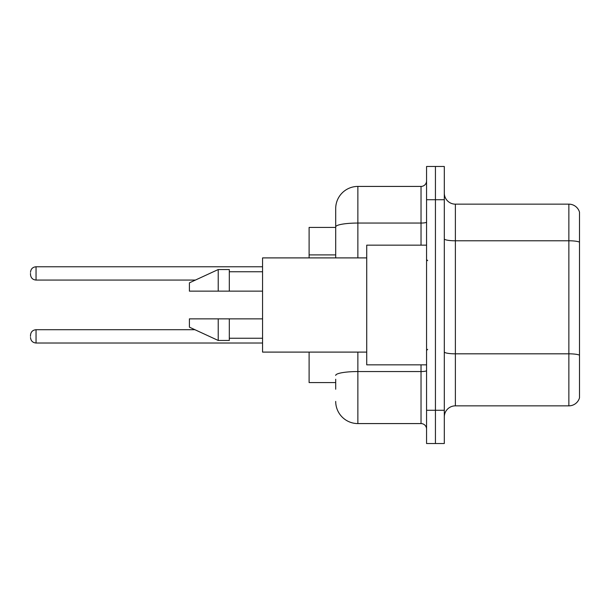 <?xml version="1.0" encoding="UTF-8"?>
<svg xmlns="http://www.w3.org/2000/svg" width="610" height="610" viewBox="0 0 610 610"><rect width="100%" height="100%" fill="white"/><g stroke="black" fill="none" stroke-linecap="round" stroke-linejoin="round"><path stroke-width="0.91" d="M335.698 248.247L335.698 220.774L335.698 227.423L309.102 227.423L309.102 257.9M335.698 382.577L309.102 382.577L309.102 352.1M444.301 416.927A11.079 11.079 0 0 1 455.38 405.848L568.863 405.848L568.863 204.152L455.38 204.152A11.079 11.079 0 0 1 444.301 193.073A11.079 11.079 0 0 0 455.38 204.152L455.38 405.848M435.433 410.278L435.433 443.523L444.301 443.523L444.301 410.278L435.433 410.278L435.433 443.523L426.565 443.523L426.565 410.278L435.433 410.278L435.433 199.722L435.433 410.278M426.565 410.278L426.565 166.477L435.433 166.477L435.433 199.722L435.433 166.477L444.301 166.477L444.301 410.278M579.5 212.135A11.079 11.079 0 0 0 568.863 204.152A11.079 11.079 0 0 1 579.5 212.135L579.5 397.865A11.079 11.079 0 0 1 568.863 405.848M335.698 389.226L335.698 379.252M357.864 352.1L357.864 423.576L421.03 423.576L421.03 364.841M335.698 257.9L335.698 208.589A22.166 22.166 0 0 1 357.864 186.424L421.03 186.424A5.543 5.543 0 0 0 426.565 180.88M335.698 208.589L335.698 220.774M426.565 429.12A5.543 5.543 0 0 0 421.03 423.576M357.864 423.576A22.166 22.166 0 0 1 335.698 401.411M30.5 336.362L30.5 335.256L30.5 336.362M30.5 273.417L30.5 274.523L30.5 273.417M426.565 245.159L366.724 245.159L366.724 364.841L426.565 364.841M366.724 257.9L262.559 257.9L262.559 352.1L366.724 352.1M218.227 291.145L189.413 291.145L189.413 282.834L218.227 269.536L218.227 291.145L262.559 291.145M218.227 269.536L229.307 269.536L229.307 291.145M262.559 318.855L229.307 318.855L229.307 340.464L218.227 340.464L218.227 318.855L189.413 318.855L189.413 327.166L218.227 340.464M189.413 318.855L196.748 318.855M229.307 318.855L218.227 318.855M335.698 254.896L309.102 254.896M579.5 242.17A11.079 1.921 180 0 0 568.863 240.782L455.38 240.782A11.079 1.921 0 0 1 444.301 238.861M579.5 355.203A11.079 1.921 180 0 0 568.863 353.823L455.38 353.823A11.079 1.921 -0 0 1 444.301 351.894M444.301 199.722L426.565 199.722M426.565 370.59A5.543 0.961 0 0 1 421.03 371.551L357.864 371.551A22.166 3.851 180 0 0 335.698 375.402M357.864 186.424L357.864 223.054L421.03 223.054L421.03 186.424M335.698 226.905A22.166 3.851 180 0 1 357.864 223.054L357.864 257.9M421.03 245.159L421.03 223.054A5.543 0.961 0 0 0 426.565 222.093M30.5 335.256C30.858 331.855 32.704 330.01 36.043 329.713L36.043 343.011L262.559 343.011M262.559 266.768L36.043 266.768L36.043 280.066C32.704 279.769 30.858 277.924 30.5 274.523M36.043 329.713L194.941 329.713M36.043 343.011C32.704 342.713 30.858 340.868 30.5 337.467M36.043 280.066L195.421 280.066M36.043 266.768C32.704 267.066 30.858 268.911 30.5 272.312M427.679 260.676L426.565 259.563M229.307 271.755L262.559 271.755M229.307 338.245L262.559 338.245M427.679 349.324L426.565 350.437"/></g></svg>
